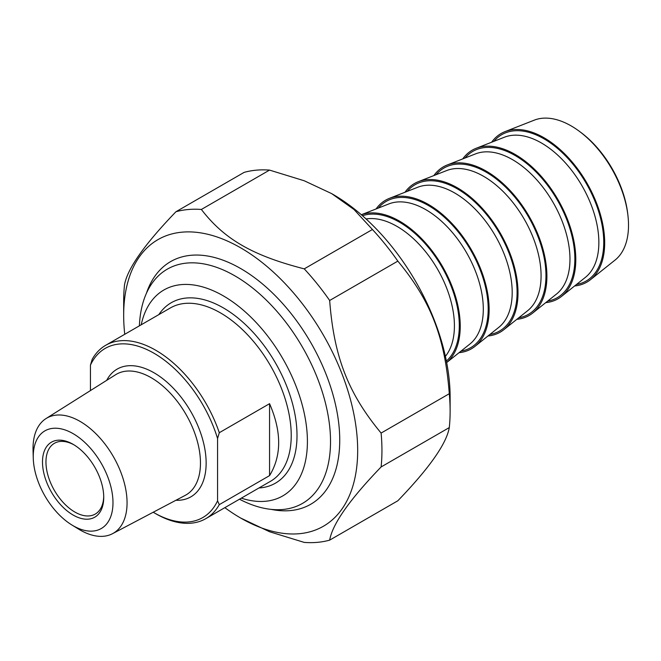 <?xml version="1.0" encoding="UTF-8"?>
<svg xmlns="http://www.w3.org/2000/svg" width="661" height="661" viewBox="0 0 661 661"><rect width="100%" height="100%" fill="white"/><g stroke="black" fill="none" stroke-linecap="round" stroke-linejoin="round"><path stroke-width="0.99" d="M244.132 172.372A182.626 105.438 60 0 1 269.539 170.1L201.365 209.463A182.626 105.438 -120 0 0 175.95 211.735L244.132 172.372M175.95 211.735C144.462 244.413 127.317 268.804 124.508 284.924A182.626 105.438 -120 0 0 123.673 301.383L123.673 315.388A165.465 95.531 -120 0 0 124.747 334.292M224.839 507.665A165.465 95.531 -120 0 0 240.67 518.042L269.581 531.75L304.25 542.408A182.626 105.438 -120 0 0 329.665 540.136L397.839 500.774C429.336 468.104 446.481 443.705 449.29 427.584L381.108 466.955A182.626 105.438 -120 0 0 381.108 433.071L449.29 393.708A182.626 105.438 60 0 1 450.124 411.125A182.626 105.438 60 0 1 449.29 427.584M372.432 229.499A182.626 105.438 60 0 1 397.839 261.12L329.665 300.482A182.626 105.438 -120 0 0 304.25 268.862L372.432 229.499L353.974 209.487L331.682 193.632L304.209 180.759L269.539 170.1M201.365 209.463C224.327 239.282 252.609 255.609 304.25 268.862M240.67 518.042A165.465 95.531 -120 0 0 357.675 450.496A165.465 95.531 -120 0 0 240.678 247.834A165.465 95.531 -120 0 0 123.673 315.388M381.108 466.955C349.619 499.625 332.466 524.024 329.665 540.136M329.665 300.482C333.97 356.824 348.116 393.278 381.108 433.071M449.29 393.708C444.977 337.358 430.832 300.904 397.839 261.12M331.682 193.632L333.119 194.466A165.465 95.531 60 0 1 450.124 397.121L450.124 411.125M271.175 509.383A140.099 80.89 -120 0 0 339.737 440.135A140.099 80.89 -120 0 0 240.678 268.548A140.099 80.89 -120 0 0 146.42 293.302M269.564 475.614L269.564 403.681C281.693 431.707 281.693 455.685 269.564 475.614L219.295 504.64L217.56 500.823L217.56 438.524L219.295 432.707A100.1 57.788 -120 0 0 155.74 350.247A100.1 57.788 -120 0 0 105.694 345.29A100.1 57.788 -120 0 0 92.185 359.32L90.45 365.128L90.45 390.585M219.295 432.707L269.564 403.681M217.56 500.823A97.646 56.375 60 0 1 154.005 512.705L155.74 513.704A100.1 57.788 -120 0 0 205.786 518.662A100.1 57.788 -120 0 0 219.295 504.64M90.45 365.128A97.646 56.375 60 0 1 154.005 353.255A97.646 56.375 60 0 1 217.56 438.524M103.727 496.337A40.858 23.589 60 0 1 95.275 514.06A40.858 23.589 60 0 1 74.85 512.035A40.858 23.589 60 0 1 48.154 476.036A40.858 23.589 60 0 1 54.417 443.3A40.858 23.589 60 0 1 73.991 444.845M73.115 515.043A43.304 25.002 -120 0 0 103.736 497.361A43.304 25.002 -120 0 0 73.115 444.324A43.304 25.002 -120 0 0 42.494 461.998A43.304 25.002 -120 0 0 73.115 515.043M73.115 525.718A56.383 32.554 60 0 1 71.818 524.941A56.383 32.554 60 0 1 33.265 458.172A56.383 32.554 60 0 1 72.256 433.162A56.383 32.554 60 0 1 112.981 502.203A56.383 32.554 60 0 1 73.115 525.718M154.005 512.705A97.646 56.375 60 0 1 153.212 512.242M71.818 524.941L78.519 529.064A66.497 38.388 -120 0 0 80.047 529.973A66.497 38.388 -120 0 0 112.544 533.675A66.497 38.388 -120 0 0 123.681 480.654A66.497 38.388 -120 0 0 80.047 421.388A66.497 38.388 -120 0 0 46.063 418.537A66.497 38.388 -120 0 0 33.05 450.306L33.265 458.172M141.214 324.782A118.889 68.645 60 0 1 229.375 299.607A118.889 68.645 60 0 1 307.191 434.393A118.889 68.645 60 0 1 241.315 498.154M239.48 499.212A135.232 78.081 -120 0 0 302.515 503.393A135.232 78.081 -120 0 0 323.246 395.03A135.232 78.081 -120 0 0 234.895 275.86A135.232 78.081 -120 0 0 167.283 269.159A135.232 78.081 -120 0 0 139.38 325.84M505.004 131.638L534.319 120.137A81.08 46.815 60 0 1 571.187 125.921A81.08 46.815 60 0 1 579.218 131.217A81.08 46.815 60 0 1 627.95 215.618A81.08 46.815 60 0 1 615.094 260.046L590.48 279.677A85.798 49.534 -120 0 0 586.91 183.039A85.798 49.534 -120 0 0 505.004 131.638A85.798 49.534 -120 0 0 491.627 142.231M627.95 215.618L627.743 213.825A78.329 45.221 -120 0 0 580.672 132.291L579.218 131.217M574.616 285.965A85.798 49.534 -120 0 0 590.48 279.677M545.722 302.647A85.798 49.534 -120 0 0 561.586 296.359A85.798 49.534 -120 0 0 558.024 199.721A85.798 49.534 -120 0 0 476.11 148.312A85.798 49.534 -120 0 0 462.741 158.913M516.836 319.321A85.798 49.534 -120 0 0 532.7 313.041A85.798 49.534 -120 0 0 529.13 216.403A85.798 49.534 -120 0 0 447.224 164.994A85.798 49.534 -120 0 0 433.847 175.586M487.95 336.003A85.798 49.534 -120 0 0 503.806 329.715A85.798 49.534 -120 0 0 500.245 233.077A85.798 49.534 -120 0 0 418.33 181.676A85.798 49.534 -120 0 0 404.962 192.268M459.056 352.685A85.798 49.534 -120 0 0 474.92 346.397A85.798 49.534 -120 0 0 471.359 249.759A85.798 49.534 -120 0 0 389.445 198.35A85.798 49.534 -120 0 0 376.068 208.95M446.671 362.55A85.798 49.534 -120 0 0 442.465 266.441A85.798 49.534 -120 0 0 361.336 214.742L388.924 203.902A81.229 46.898 60 0 1 466.476 252.576A81.229 46.898 60 0 1 469.855 344.067L446.671 362.559M105.694 345.29L170.406 307.927A100.1 57.788 60 0 1 220.452 312.884A100.1 57.788 60 0 1 285.841 401.095A100.1 57.788 60 0 1 270.498 481.307L205.786 518.662M175.933 500.27A73.743 42.577 -120 0 0 190.872 411.696A73.743 42.577 -120 0 0 106.694 380.348M46.063 418.537L115.609 374.729A69.661 40.214 60 0 1 151.204 377.72A69.661 40.214 60 0 1 196.92 439.805A69.661 40.214 60 0 1 185.254 495.353L112.544 533.675M258.947 487.975A104.182 60.151 -120 0 0 275.43 362.872A104.182 60.151 -120 0 0 158.847 314.603M476.11 148.312L504.483 137.191A81.229 46.898 60 0 1 582.035 185.857A81.229 46.898 60 0 1 585.406 277.356L561.586 296.359M576.524 284.445A84.476 48.774 -120 0 0 586.249 183.419A84.476 48.774 -120 0 0 493.899 141.338M447.224 164.994L475.598 153.864A81.229 46.898 60 0 1 553.15 202.539A81.229 46.898 60 0 1 556.521 294.029L532.7 313.041M547.639 301.119A84.476 48.774 -120 0 0 557.363 200.101A84.476 48.774 -120 0 0 465.013 158.02M418.33 181.676L446.704 170.546A81.229 46.898 60 0 1 524.256 219.212A81.229 46.898 60 0 1 527.635 310.711L503.806 329.715M518.745 317.801A84.476 48.774 -120 0 0 528.47 216.783A84.476 48.774 -120 0 0 436.128 174.694M389.445 198.35L417.818 187.228A81.229 46.898 60 0 1 495.37 235.894A81.229 46.898 60 0 1 498.741 327.393L474.92 346.397M489.859 334.483A84.476 48.774 -120 0 0 499.584 233.457A84.476 48.774 -120 0 0 407.234 191.376M460.965 351.156A84.476 48.774 -120 0 0 470.698 250.139A84.476 48.774 -120 0 0 378.348 208.058M366.07 218.956A81.229 46.898 60 0 1 437.59 269.25A81.229 46.898 60 0 1 445.39 356.345M446.382 361.071A84.476 48.774 -120 0 0 441.804 266.821A84.476 48.774 -120 0 0 362.468 215.726"/></g></svg>
